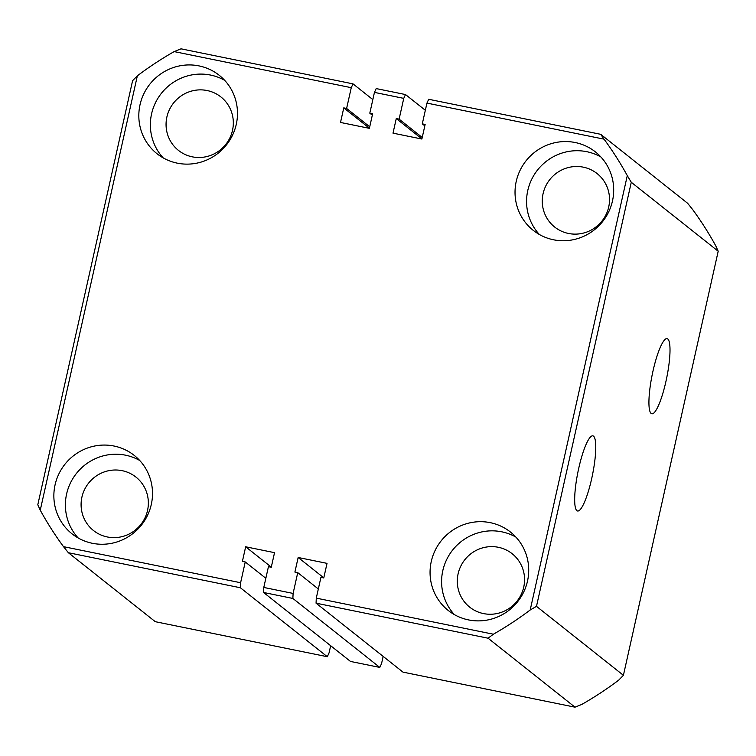 <?xml version="1.0" encoding="UTF-8"?>
<svg xmlns="http://www.w3.org/2000/svg" width="756" height="756" viewBox="0 0 756 756"><rect width="100%" height="100%" fill="white"/><g stroke="black" fill="none" stroke-linecap="round" stroke-linejoin="round"><path stroke-width="1.13" d="M665.951 381.364A38.348 7.418 101.5 0 0 667.085 338.631A38.348 7.418 101.5 0 0 652.986 371.073A38.348 7.418 101.5 0 0 651.776 413.787A38.348 7.418 101.5 0 0 665.951 381.364M591.702 478.567A38.348 7.418 101.5 0 0 592.827 435.843A38.348 7.418 101.5 0 0 578.737 468.276A38.348 7.418 101.5 0 0 577.518 510.99A38.348 7.418 101.5 0 0 591.702 478.567M498.336 547.287A34.124 33.321 -51.6 0 0 460.678 566.376A34.124 33.321 -51.6 0 0 469.712 607.172A34.124 33.321 -51.6 0 0 483.519 613.588A34.124 33.321 -51.6 0 0 521.177 594.509A34.124 33.321 -51.6 0 0 512.143 553.704A34.124 33.321 -51.6 0 0 498.336 547.287M583.311 167.161A34.124 33.321 -51.6 0 0 545.643 186.241A34.124 33.321 -51.6 0 0 554.687 227.046A34.124 33.321 -51.6 0 0 568.484 233.462A34.124 33.321 -51.6 0 0 606.151 214.383A34.124 33.321 -51.6 0 0 597.108 173.578A34.124 33.321 -51.6 0 0 583.311 167.161M207.106 90.531A34.124 33.321 -51.6 0 0 169.439 109.62A34.124 33.321 -51.6 0 0 178.482 150.416A34.124 33.321 -51.6 0 0 192.279 156.832A34.124 33.321 -51.6 0 0 229.947 137.753A34.124 33.321 -51.6 0 0 220.903 96.948A34.124 33.321 -51.6 0 0 207.106 90.531M122.132 470.667A34.124 33.321 -51.6 0 0 84.474 489.746A34.124 33.321 -51.6 0 0 93.508 530.551A34.124 33.321 -51.6 0 0 107.314 536.968A34.124 33.321 -51.6 0 0 144.972 517.879A34.124 33.321 -51.6 0 0 135.938 477.083A34.124 33.321 -51.6 0 0 122.132 470.667M114.052 446.04A50.047 48.875 -51.6 0 0 58.817 474.031A50.047 48.875 -51.6 0 0 72.075 533.868A50.047 48.875 -51.6 0 0 92.317 543.28A50.047 48.875 -51.6 0 0 147.552 515.29A50.047 48.875 -51.6 0 0 134.294 455.452A50.047 48.875 -51.6 0 0 114.052 446.04M139.709 460.48A50.047 48.875 -51.6 0 0 125.591 455.197A50.047 48.875 -51.6 0 0 72.103 479.833A50.047 48.875 -51.6 0 0 78.199 537.998M199.026 65.904A50.047 48.875 -51.6 0 0 143.782 93.895A50.047 48.875 -51.6 0 0 157.04 153.742A50.047 48.875 -51.6 0 0 177.282 163.154A50.047 48.875 -51.6 0 0 232.527 135.163A50.047 48.875 -51.6 0 0 219.268 75.317A50.047 48.875 -51.6 0 0 199.026 65.904M224.674 80.344A50.047 48.875 -51.6 0 0 210.555 75.061A50.047 48.875 -51.6 0 0 157.078 99.697A50.047 48.875 -51.6 0 0 163.173 157.872M575.231 142.534A50.047 48.875 -51.6 0 0 519.986 170.525A50.047 48.875 -51.6 0 0 533.245 230.363A50.047 48.875 -51.6 0 0 553.486 239.775A50.047 48.875 -51.6 0 0 608.731 211.793A50.047 48.875 -51.6 0 0 595.473 151.947A50.047 48.875 -51.6 0 0 575.231 142.534M600.878 156.974A50.047 48.875 -51.6 0 0 586.76 151.691A50.047 48.875 -51.6 0 0 533.282 176.328A50.047 48.875 -51.6 0 0 539.368 234.492M490.257 522.661A50.047 48.875 -51.6 0 0 435.021 550.652A50.047 48.875 -51.6 0 0 448.28 610.498A50.047 48.875 -51.6 0 0 468.522 619.911A50.047 48.875 -51.6 0 0 523.757 591.92A50.047 48.875 -51.6 0 0 510.498 532.073A50.047 48.875 -51.6 0 0 490.257 522.661M515.913 537.1A50.047 48.875 -51.6 0 0 501.795 531.818A50.047 48.875 -51.6 0 0 448.308 556.463A50.047 48.875 -51.6 0 0 454.403 614.628M426.942 103.09L422.292 123.861L425.137 124.447L421.876 139.028L393.007 133.15L396.267 118.56L399.111 119.146L403.751 98.365L374.447 92.393L369.807 113.173L372.642 113.75L369.382 128.34L340.512 122.453L343.772 107.872L346.617 108.448L351.266 87.677L174.163 51.597A338.981 330.996 -51.6 0 0 137.346 75.827L40.257 510.196A338.981 330.996 -51.6 0 0 63.504 546.654L240.606 582.725L245.246 561.954L242.402 561.377L245.662 546.786L274.532 552.664L271.272 567.255L268.437 566.679L263.787 587.45L293.101 593.422L297.741 572.642L294.897 572.065L298.157 557.484L327.027 563.362L323.766 577.943L320.922 577.367L316.282 598.138L493.385 634.218A338.981 330.996 -51.6 0 0 530.192 609.988L627.291 175.619A338.981 330.996 -51.6 0 0 604.044 139.161L426.942 103.09L428.699 99.282L600.708 134.313L687.629 203.279L692.496 209.346A338.981 330.996 128.4 0 1 715.743 245.804L718.2 251.228L631.279 182.272L536.486 606.34L623.407 675.306L718.2 251.228M623.407 675.306L618.654 680.173A338.981 330.996 128.4 0 1 581.837 704.403L574.995 707.172L488.074 638.206L316.065 603.175L316.282 598.138M383.16 656.406L381.553 663.607L379.795 667.416L350.491 661.443L263.57 592.477L263.787 587.45M330.665 645.718L329.058 652.91L327.301 656.718L155.292 621.687L68.371 552.721L240.389 587.762L327.301 656.718M174.163 51.597L181.005 48.828L353.014 83.869L351.266 87.677M372.84 99.594L353.014 83.869M63.504 546.654L68.371 552.721M240.606 582.725L240.389 587.762M574.995 707.172L402.986 672.131L316.065 603.175M40.257 510.196L37.8 504.772L132.593 80.694L137.346 75.827M631.279 182.272L627.291 175.619M530.192 609.988L536.486 606.34M604.044 139.161L600.708 134.313M488.074 638.206L493.385 634.218M374.447 92.393L376.204 88.584L405.509 94.557L403.751 98.365M425.335 110.281L405.509 94.557M293.101 593.422L292.874 598.45L263.57 592.477M292.874 598.45L379.795 667.416M297.741 572.642L318.333 588.981M245.246 561.954L265.838 578.293M298.157 557.484L323.795 577.82M245.662 546.786L271.3 567.132M422.226 137.479L399.111 119.146M422.292 123.861L424.825 125.865M369.807 113.173L372.33 115.177M369.731 126.791L346.617 108.448M421.905 138.906L396.267 118.56M369.41 128.208L343.772 107.872"/></g></svg>
